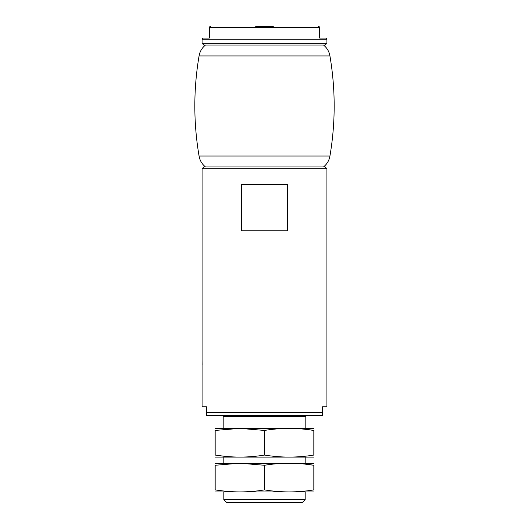 <?xml version="1.0" encoding="UTF-8"?>
<svg xmlns="http://www.w3.org/2000/svg" width="529" height="529" viewBox="0 0 529 529"><rect width="100%" height="100%" fill="white"/><g stroke="black" fill="none" stroke-linecap="round" stroke-linejoin="round"><path stroke-width="0.79" d="M206.442 412.554L322.558 412.554L322.558 415.457L206.442 415.457L206.442 406.748L202.085 406.748L202.085 168.698L203.824 166.959L325.176 166.959L326.915 168.698L202.085 168.698M322.558 412.554L322.558 406.748L326.915 406.748L326.915 168.698M202.085 360.302L202.131 364.739M241.594 230.823L287.406 230.823L287.406 184.376L241.594 184.376L241.594 230.823M305.14 499.647L223.86 499.647L226.762 502.55L302.238 502.55L305.14 499.647L305.14 492.102M223.86 499.647L223.86 492.102M223.86 463.067L223.86 457.261M223.86 428.232L223.86 416.621L305.14 416.621L306.304 415.457M222.696 415.457L223.86 416.621M209.345 27.614C209.345 26.675 209.345 26.675 209.345 27.614C209.345 26.675 209.345 26.675 209.345 27.614L319.655 27.614C319.655 26.675 319.655 26.675 319.655 27.614C319.655 26.675 319.655 26.675 319.655 27.614L319.655 38.062L326.248 38.062L326.915 39.225L202.085 39.225L202.752 38.062L209.345 38.062L209.345 27.614L209.345 38.062M255.791 26.45L273.209 26.45M326.915 43.285L202.085 43.285L203.824 45.031L325.176 45.031L326.915 43.285L326.915 39.225M313.849 428.391L215.151 428.391M313.849 430.434L313.849 455.059C313.849 457.757 313.849 457.757 313.849 455.059C297.404 457.757 280.952 457.757 264.5 455.059C248.26 457.75 231.808 457.75 215.151 455.059L215.151 430.434C215.151 427.743 215.151 427.743 215.151 430.434L239.822 428.391L264.5 430.434C280.952 427.743 297.404 427.743 313.849 430.434C313.849 427.743 313.849 427.743 313.849 430.434L305.14 429.284M313.849 457.109L215.151 457.109M215.151 455.059C215.151 457.757 215.151 457.757 215.151 455.059L223.86 456.21M264.5 455.059L264.5 430.434M313.849 463.225L215.151 463.225M313.849 465.269L313.849 489.9C313.849 492.592 313.849 492.592 313.849 489.9C297.404 492.592 280.952 492.592 264.5 489.9C248.26 492.585 231.808 492.585 215.151 489.9L215.151 465.269C215.151 462.577 215.151 462.577 215.151 465.269L239.822 463.225L264.5 465.269C280.952 462.577 297.404 462.577 313.849 465.269C313.849 462.577 313.849 462.577 313.849 465.269L305.14 464.118M313.849 491.944L215.151 491.944M215.151 489.9C215.151 492.592 215.151 492.592 215.151 489.9L223.86 491.044M264.5 489.9L264.5 465.269M205.51 166.959C201.992 164.129 199.843 160.492 199.063 156.042C193.416 122.675 193.416 89.308 199.063 55.942L329.937 55.942C329.157 51.498 327.008 47.861 323.49 45.031M199.063 156.042L329.937 156.042C335.584 122.675 335.584 89.308 329.937 55.942M305.14 463.067L305.14 457.261M305.14 428.232L305.14 416.621M319.655 26.966L318.2 26.45M209.345 26.966L210.8 26.45M202.085 43.285L202.085 39.225M199.063 55.942C199.843 51.498 201.992 47.861 205.51 45.031M323.49 166.959C327.008 164.129 329.157 160.492 329.937 156.042"/></g></svg>
